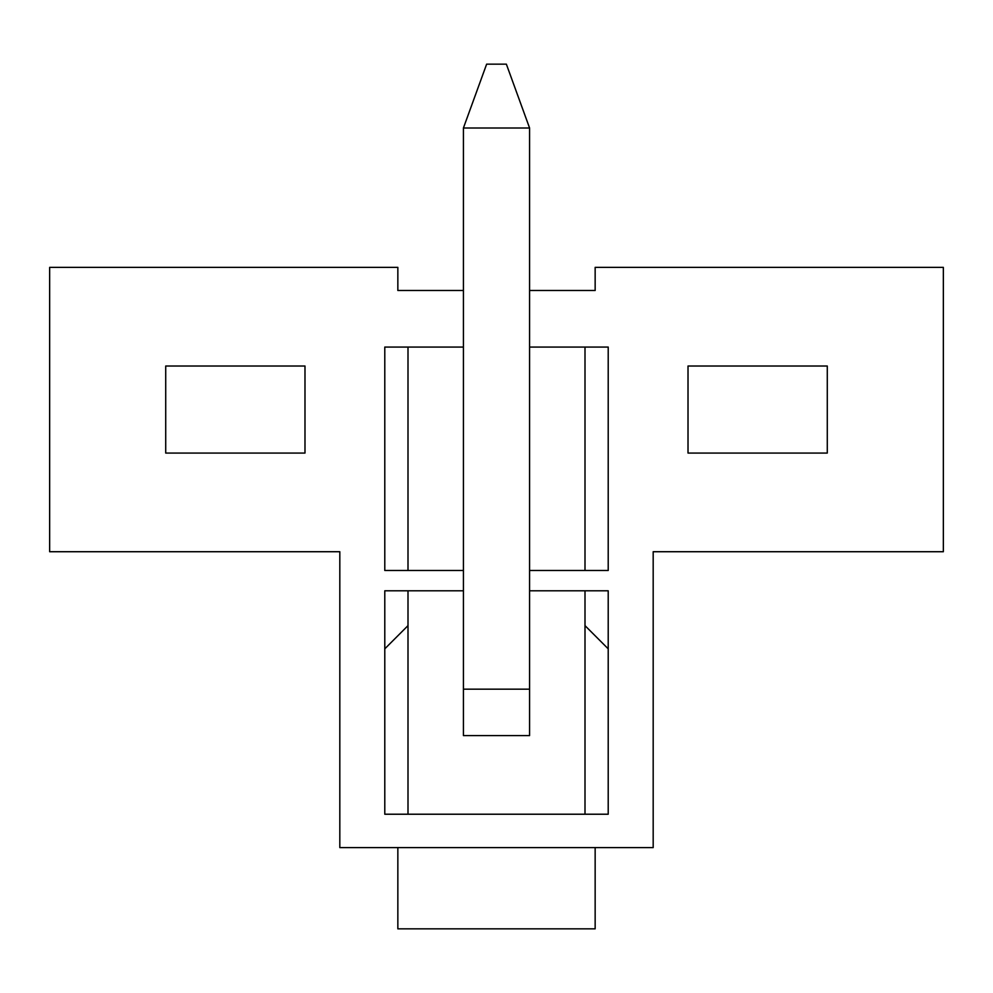 <?xml version="1.0" encoding="UTF-8"?>
<svg xmlns="http://www.w3.org/2000/svg" width="993" height="993" viewBox="0 0 993 993"><rect width="100%" height="100%" fill="white"/><g stroke="black" fill="none" stroke-linecap="round" stroke-linejoin="round"><path stroke-width="1.49" d="M407.999 347.066L407.999 570.491L407.999 347.066M585.001 570.491L585.001 347.066L585.001 570.491M595.155 267.365L595.155 290.49L529.579 290.49L595.155 290.49L595.155 267.365L943.35 267.365L595.155 267.365M463.421 290.49L397.845 290.49L397.845 267.365L49.65 267.365L49.65 551.723L339.817 551.723L339.817 847.6L653.183 847.6L653.183 551.723L943.35 551.723L943.35 267.365L943.35 551.723L653.183 551.723L653.183 847.6L339.817 847.6L339.817 551.723L49.65 551.723L49.65 267.365L397.845 267.365L397.845 290.49L463.421 290.49M827.281 453.069L688.012 453.069L688.012 366.02L827.281 366.02L827.281 453.069L827.281 366.02L688.012 366.02L688.012 453.069L827.281 453.069M304.988 453.069L165.719 453.069L165.719 366.02L304.988 366.02L304.988 453.069L304.988 366.02L165.719 366.02L165.719 453.069L304.988 453.069M608.212 590.798L608.212 814.223L384.787 814.223L384.787 590.798L463.421 590.798L384.787 590.798L384.787 814.223L608.212 814.223L608.212 590.798L529.579 590.798L608.212 590.798M384.787 347.066L463.421 347.066L384.787 347.066L384.787 570.491L384.787 347.066M529.579 347.066L608.212 347.066L608.212 570.491L529.579 570.491L608.212 570.491L608.212 347.066L529.579 347.066M463.421 570.491L384.787 570.491L463.421 570.491M585.001 814.223L585.001 590.798L585.001 814.223M407.999 590.798L407.999 814.223L407.999 590.798M595.155 847.6L595.155 928.84L595.155 847.6M397.845 847.6L397.845 928.84L595.155 928.84L397.845 928.84L397.845 847.6M407.999 625.627L384.787 648.839L407.999 625.627M585.001 625.627L608.212 648.839L585.001 625.627M529.579 735.59L463.421 735.59L529.579 735.59L529.579 689.167L463.421 689.167L463.421 735.59L463.421 689.167L529.579 689.167L529.579 127.998L463.421 127.998L463.421 689.167L463.421 127.998L529.579 127.998L529.579 735.59M486.632 64.16L506.368 64.16L486.632 64.16L463.421 127.998L486.632 64.16M529.579 127.998L506.368 64.16L529.579 127.998"/></g></svg>
